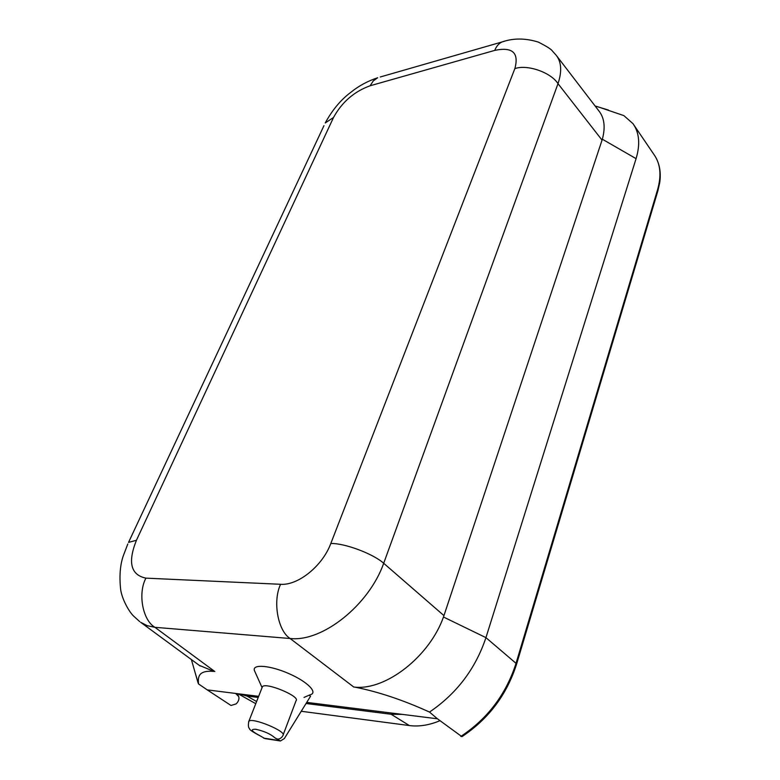 <?xml version="1.0" encoding="UTF-8"?>
<svg xmlns="http://www.w3.org/2000/svg" width="780" height="780" viewBox="0 0 780 780"><rect width="100%" height="100%" fill="white"/><g stroke="black" fill="none" stroke-linecap="round" stroke-linejoin="round"><path stroke-width="1.17" d="M516.575 664.17L657.813 191.09L657.589 189.647L516.029 663.332L516.516 664.346C506.717 694.892 488.524 718.994 461.916 736.671L437.453 718.799L306.745 702.38M258.648 696.335L207.217 689.881L198.481 683.894L195.107 672.565M238.543 693.81L246.938 696.033L256.62 701.522M402.412 714.392L391.111 714.256L306.052 703.501M258.219 697.457L246.938 696.033M301.236 711.272L409.393 725.566C419.104 726.804 429.293 725.176 439.959 720.691M238.036 693.751L255.772 703.677M504.377 41.282L501.91 41.993C513.26 38.035 525.389 38.064 538.307 42.091C546.673 46.322 551.382 49.316 552.425 51.061L556.13 55.165C561.463 61.951 562.087 71.448 558.002 83.655C550.885 72.364 527.27 64.165 514.849 68.62C519.188 52.748 512.489 46.673 494.764 50.388L370.149 85.761C354.139 91.553 341.923 102.131 333.518 117.487L325.221 122.977C332.436 109.814 341.045 99.528 351.068 92.138C358.722 85.927 367.594 81.12 377.676 77.737L373.279 80.915L370.149 85.761M380.26 76.986L501.91 41.993C498.703 43.573 496.324 46.371 494.764 50.388M443.479 617.009C429.565 656.35 386.071 690.437 354.861 687.131C378.202 691.724 403.075 700.03 429.507 712.072C456.7 693.596 475.517 668.792 485.94 637.64L443.479 617.009L602.355 139.22C605.533 127.335 604.402 117.946 598.981 111.053L556.764 55.994M309.163 695.185L310.547 696.228L284.359 738.543L280.43 740.99L274.745 737.675C277.319 739.801 279.825 739.469 282.272 736.661L282.935 735.462C287.498 731.689 251.667 716.84 248.839 721.344L248.596 721.968M330.798 543.524C322.579 565.87 298.067 585.673 280.595 584.288C272.532 601.136 277.777 630.806 290.121 638.508C322.315 642.252 369.018 605.085 383.692 563.277C373.269 553.78 344.224 542.948 330.798 543.524L514.849 68.62M353.75 687.024L354.861 687.131L353.75 687.024L290.121 638.508L154.918 627.315C142.623 620.227 137.68 593.365 145.918 578.146C130.757 574.967 127.598 562.351 136.432 540.286L333.518 117.487M323.973 125.639L128.544 542.392L136.432 540.286M599.498 107.328L623.893 115.625L632.99 123.679L654.001 154.586C660.445 163.654 661.645 175.344 657.589 189.647M460.824 736.427C487.724 718.575 506.123 694.21 516.029 663.332L485.94 637.64L636.08 158.652C640.37 144.271 639.337 132.61 632.99 123.679M235.638 693.449L238.7 696.55C239.421 698.987 238.582 701.425 236.174 703.872L231.016 705.481L207.217 689.881M199.251 665.33L213.905 671.414C197.506 670.01 198.12 677.674 198.481 683.894M429.507 712.072L437.453 718.799M280.088 740.932L264.907 738.582L259.223 735.306C251.228 731.045 250.117 729.047 255.879 729.29C264.157 731.143 270.445 733.941 274.745 737.675M127.803 543.982L123.24 555.965C120.091 565.149 119.233 576.352 120.656 589.573C122.041 599.128 128.72 611.247 133.487 615.976L139.708 621.611M214.841 671.541L154.918 627.315L147.235 625.677L140.673 622.313L200.158 666.003M283.169 734.838L296.049 700.733C300.758 696.481 265.415 681.779 262.411 686.751L262.148 687.433M304.005 697.417L309.972 694.843C318.474 692.933 307.769 681.827 288.971 673.647C270.25 665.35 252.232 663.848 254.368 670.439L255.079 672.029M391.111 714.256L409.393 725.566M443.966 615.625L383.692 563.277L558.002 83.655L602.072 140.156M636.08 158.652L602.355 139.22M236.574 693.566L236.905 694.298M263.543 738.104L279.055 740.503M280.595 584.288L145.918 578.146M654.908 155.903C659.607 163.605 661.206 172.517 659.724 182.637L657.901 190.798M237.471 693.683L238.368 695.828M608.536 110.097L595.101 105.983M191.383 659.558L198.042 682.832M262.411 686.751L248.839 721.344C248.079 725.322 248.313 727.75 249.541 728.617C249.151 729.524 252.661 731.942 260.072 735.852M262.07 687.619L254.368 670.439"/></g></svg>
